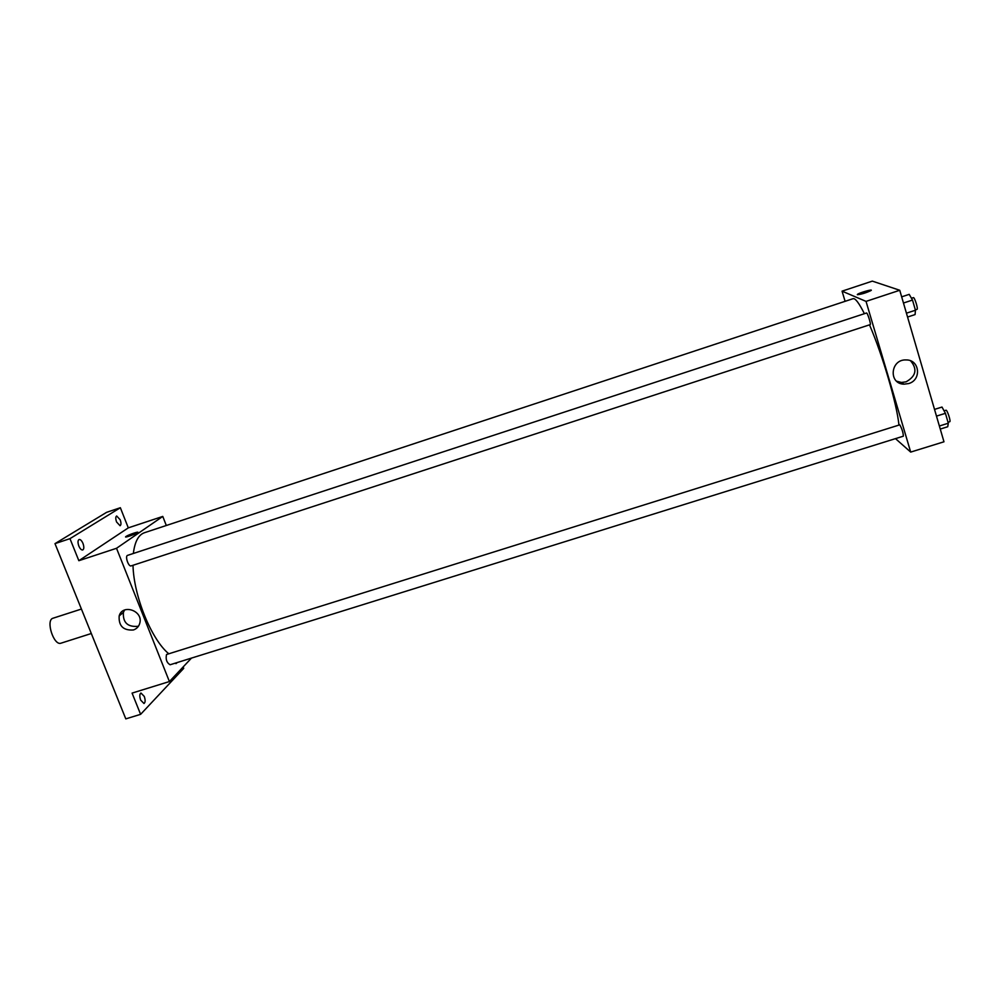 <?xml version="1.0" encoding="UTF-8"?>
<svg xmlns="http://www.w3.org/2000/svg" width="1000" height="1000" viewBox="0 0 1000 1000"><rect width="100%" height="100%" fill="white"/><g stroke="black" fill="none" stroke-linecap="round" stroke-linejoin="round"><path stroke-width="1.5" d="M81.425 609.05L53.038 618.212C45.362 619.963 53.788 646.2 61.05 643.162L91.312 633.513M120.037 615.2L119.838 614.338M183.15 666.938L183.713 668.363L140.612 714.338L125.8 718.875L54.988 543.638L106.638 512.312L120.363 507.725L128.3 527.863L162.775 516.425L166.312 525.5M144.262 696.4C145.5 700.113 145.412 702.475 143.988 703.5L140.675 700.125C139.438 696.4 139.537 694.038 140.95 693.025L144.262 696.4M140.612 714.338L132.075 693.1L169.4 681.55L116.525 548.288L78.85 560.7L69.975 538.65L54.988 543.638M133.412 629.975C123.287 630.65 118.537 625.962 119.175 615.913C122.525 603.538 143.3 610.725 139.812 623.075C138.9 626.5 136.762 628.8 133.412 629.975M69.975 538.65L120.363 507.725M82.975 543.425C84.162 546.888 84.087 549.075 82.737 549.975C81.388 550.15 80.087 548.85 78.85 546.05C77.663 542.575 77.737 540.388 79.088 539.5C80.438 539.325 81.737 540.625 82.975 543.425M120.162 519.725C121.263 522.938 121.225 524.938 120.075 525.737L116.587 522C115.487 518.787 115.512 516.775 116.662 515.988L120.162 519.725M78.85 560.7L128.3 527.863M864.4 313.7C859.075 303.1 855.312 298.087 853.075 298.688L144.4 532.737C138.463 534.837 134.787 541.75 133.35 553.475M133 565.288C133.675 595.938 151.412 639.525 168.7 653.7M116.525 548.288L162.775 516.425M191.488 658.088L169.4 681.55M870.062 324.613L870.188 324.625C871.287 324.588 867.425 312.375 866.513 313L127.6 555.363C124.775 556 128.488 567.05 131.137 565.887L131.4 565.75M166.537 654.5L899.788 424.825C902.075 429.012 903.263 432.8 903.337 436.188L170.087 664.762C166.688 662.712 165.512 659.287 166.537 654.5M126.013 536.475C128.338 534.788 139.675 530.962 137.65 532.537C136.088 534.012 123.637 538.312 125.787 536.65L126.013 536.475C128.338 534.8 139.675 530.962 137.65 532.537C136.088 534.012 123.637 538.325 125.787 536.65L126.013 536.475M177.338 662.5L175.963 663.65L177.338 662.5M138.637 625.938L137.513 626.362C127.463 627.038 122.762 622.388 123.4 612.425L124.537 610.05M869.5 324.85C882.412 354.538 896.938 404.125 898.938 424.95M895.5 438.638L910.688 452.088L866.038 301.388L842.062 291.163L845.1 301.325M910.688 452.088L943.975 441.788L899.75 290.275L872.325 281.125L842.062 291.163M902.387 383.113L902.663 384.025M899.75 290.275L866.038 301.388M908.65 383.562L903.975 384.162C888.238 383.925 890.413 359.05 906.162 359.938C919.725 359.588 921.825 380.037 908.65 383.562M857.4 294.7L857.513 294.337C859.338 292.738 873.512 288.738 871.05 290.512C866.175 292.85 861.625 294.25 857.4 294.7M857.312 294.625L857.513 294.337C859.338 292.738 873.512 288.738 871.05 290.525M910.625 360.85C917.588 369.212 916.05 376.213 906.038 381.85L901.4 382.45L896.625 381.2M940.263 429.062L947.725 426.737L948.3 423.225L945.425 413.325L942 407.05L934.525 409.4M948.3 423.225L939.362 426.012M945.425 413.325L936.475 416.112M944.05 410.825L945.975 410.225C947.125 409.538 951.1 421.625 949.762 421.712L948.025 422.262M907.562 317.038L915.088 314.575L915.45 310.238L912.5 300.062L909.212 294.363L901.663 296.837M915.45 310.238L906.438 313.175M912.5 300.062L903.475 303.025M911.462 298.263L913.363 297.638C914.538 296.925 918.4 309.212 917.038 309.337L916.888 309.325M123.4 612.425L119.175 615.913M870.188 324.625L131.137 565.887M901.4 382.45L903.975 384.162M917.038 309.337L915.35 309.887"/></g></svg>

